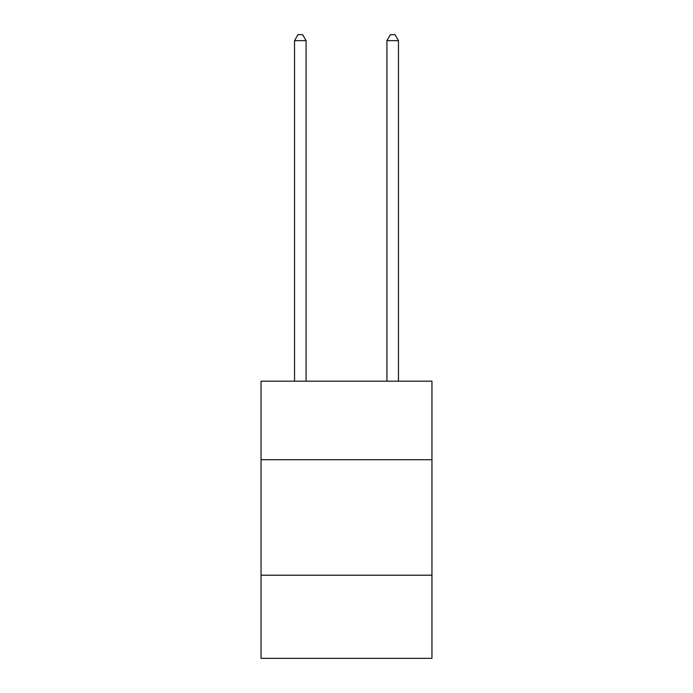 <?xml version="1.0" encoding="UTF-8"?>
<svg xmlns="http://www.w3.org/2000/svg" width="693" height="693" viewBox="0 0 693 693"><rect width="100%" height="100%" fill="white"/><g stroke="black" fill="none" stroke-linecap="round" stroke-linejoin="round"><path stroke-width="1.04" d="M431.956 459.719L431.956 381.193L261.044 381.193L261.044 459.719L431.956 459.719L431.956 658.35L261.044 658.35L261.044 459.719M431.956 575.199L261.044 575.199M306.081 381.193L306.081 40.653L294.534 40.653L294.534 381.193M294.534 40.653L297.999 34.65L302.616 34.65L306.081 40.653M398.466 381.193L398.466 40.653L386.919 40.653L386.919 381.193M386.919 40.653L390.384 34.65L395.001 34.65L398.466 40.653"/></g></svg>
